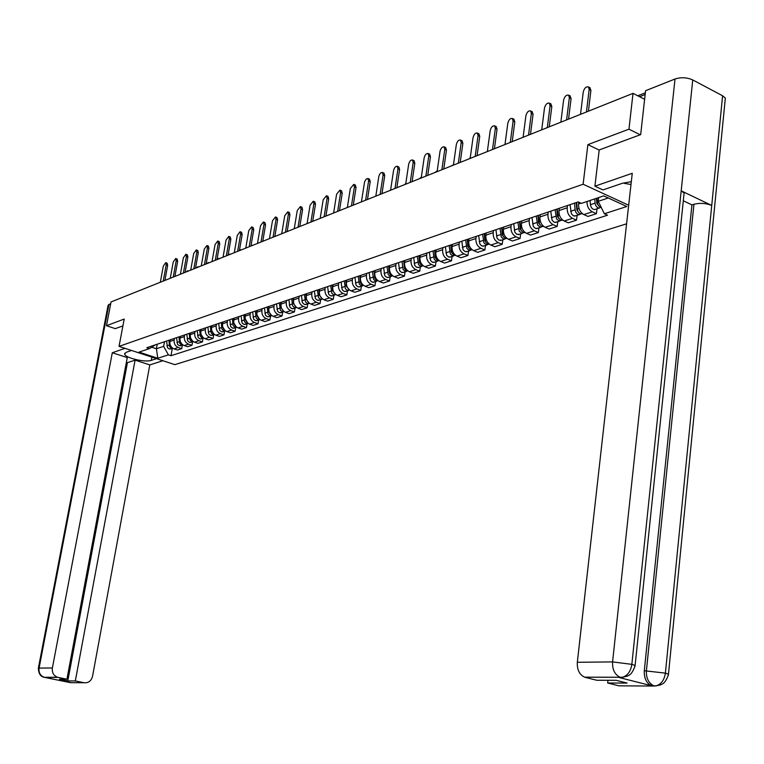 <?xml version="1.0" encoding="UTF-8"?>
<svg xmlns="http://www.w3.org/2000/svg" width="764" height="764" viewBox="0 0 764 764"><rect width="100%" height="100%" fill="white"/><g stroke="black" fill="none" stroke-linecap="round" stroke-linejoin="round"><path stroke-width="1.15" d="M640.251 134.779L628.953 129.183L633.022 93.351L111.038 301.952L106.483 325.712L124.207 319.046L119.031 346.378L174.851 364.648L626.576 223.823M628.953 129.183L587.879 144.635L583.123 184.239L119.031 346.378M644.625 99.282L633.022 93.351M106.483 325.712L115.393 328.682M170.21 339.818L169.904 341.47C169.598 345.022 170.974 347.496 174.039 348.881L177.458 350.017L181.727 348.632L178.308 347.486C175.233 346.092 173.848 343.609 174.154 340.047L174.459 338.376M182.357 345.108L181.727 348.632M180.314 336.399L180.008 338.07C179.702 341.661 181.087 344.153 184.172 345.557L187.61 346.713L191.965 345.299L188.527 344.134C185.432 342.721 184.038 340.219 184.344 336.618L184.649 334.938M192.604 341.737L191.965 345.299M190.618 332.913L190.312 334.603C190.007 338.232 191.411 340.754 194.514 342.176L197.971 343.342L202.422 341.89L198.955 340.715C195.832 339.292 194.428 336.752 194.744 333.114L195.04 331.423M203.052 338.309L202.422 341.89M201.142 329.36L200.837 331.07C200.531 334.727 201.935 337.277 205.067 338.719L208.543 339.904L213.089 338.423L209.594 337.23C206.461 335.778 205.048 333.219 205.354 329.542L205.659 327.832M213.719 334.794L213.089 338.423M211.876 325.731L211.58 327.45C211.275 331.146 212.688 333.725 215.84 335.186L219.344 336.389L223.976 334.88L220.462 333.667C217.31 332.197 215.887 329.609 216.183 325.903L216.489 324.165M224.606 331.213L223.976 334.88M222.84 322.026L222.544 323.764C222.238 327.498 223.671 330.105 226.841 331.576L230.365 332.798L235.102 331.261L231.559 330.029C228.388 328.549 226.946 325.922 227.252 322.179L227.557 320.431M235.732 327.565L235.102 331.261M234.042 318.235L233.746 319.992C233.44 323.764 234.882 326.4 238.072 327.899L241.625 329.141L246.457 327.565L242.895 326.314C239.695 324.815 238.253 322.16 238.549 318.378L238.855 316.611M247.087 323.831L246.457 327.565M245.483 314.367L245.187 316.143C244.881 319.954 246.342 322.618 249.551 324.137L253.123 325.397L258.06 323.783L254.479 322.523C251.261 320.995 249.799 318.321 250.095 314.491L250.401 312.705M258.69 320.011L258.06 323.783M257.172 310.413L256.876 312.209C256.57 316.057 258.041 318.76 261.269 320.297L264.869 321.568L269.912 319.925L266.311 318.645C263.074 317.098 261.603 314.386 261.899 310.518L262.195 308.723M270.551 316.115L269.912 319.925M269.119 306.374L268.823 308.188C268.527 312.084 270.007 314.806 273.254 316.372L276.874 317.662L282.031 315.981L278.402 314.682C275.145 313.106 273.655 310.375 273.951 306.459L274.257 304.645M282.67 312.132L282.031 315.981M281.333 302.248L281.037 304.082C280.741 308.016 282.231 310.767 285.507 312.352L289.145 313.67L294.417 311.951L290.769 310.633C287.484 309.038 285.994 306.268 286.28 302.315L286.586 300.472M295.057 308.064L294.417 311.951M293.825 298.027L293.519 299.88C293.233 303.852 294.732 306.641 298.027 308.255L301.694 309.582L307.09 307.825L303.413 306.488C300.109 304.865 298.6 302.067 298.886 298.075L299.192 296.212M307.72 303.9L307.09 307.825M306.593 293.71L306.297 295.582C306.011 299.603 307.52 302.42 310.843 304.053L314.529 305.409L320.04 303.614L316.344 302.248C313.02 300.605 311.502 297.769 311.788 293.729L312.084 291.858M320.679 299.641L320.04 303.614M319.667 289.289L319.362 291.179C319.075 295.248 320.603 298.103 323.946 299.755L327.651 301.14L333.295 299.297L329.58 297.912C326.228 296.251 324.7 293.376 324.977 289.289L325.283 287.398M333.935 295.276L333.295 299.297M333.037 284.771L332.732 286.681C332.455 290.788 333.992 293.682 337.354 295.362L341.088 296.766L346.866 294.885L343.122 293.471C339.751 291.781 338.204 288.878 338.481 284.752L338.786 282.833M347.496 290.817L346.866 294.885M346.722 280.149L346.417 282.078C346.14 286.233 347.696 289.164 351.077 290.864L354.84 292.287L360.751 290.368L356.979 288.935C353.589 287.216 352.032 284.275 352.309 280.101L352.605 278.153M361.382 286.252L360.751 290.368M360.732 275.412L360.427 277.361C360.159 281.563 361.725 284.533 365.125 286.261L368.907 287.703L374.971 285.736L371.17 284.284C367.761 282.537 366.185 279.557 366.462 275.336L366.758 273.369M375.592 281.582L374.971 285.736M375.076 270.561L374.78 272.538C374.513 276.788 376.089 279.786 379.517 281.544L383.327 283.014L389.525 280.999L385.715 279.519C382.277 277.743 380.692 274.725 380.959 270.456L381.255 268.47M390.156 276.797L389.525 280.999M389.783 265.595L389.487 267.591C389.22 271.888 390.815 274.925 394.262 276.711L398.092 278.211L404.442 276.138L400.603 274.639C397.146 272.834 395.551 269.778 395.809 265.461L396.105 263.456M405.073 271.888L404.442 276.138M404.844 260.495L404.548 262.52C404.29 266.865 405.894 269.95 409.37 271.764L413.219 273.283L419.732 271.163L415.874 269.635C412.388 267.811 410.774 264.707 411.032 260.333L411.328 258.308M420.353 266.865L419.732 271.163M420.286 255.281L419.99 257.325C419.732 261.727 421.356 264.85 424.851 266.693L428.728 268.24L435.404 266.063L431.517 264.506C428.012 262.644 426.388 259.512 426.646 255.09L426.933 253.027M436.024 261.718L435.404 266.063M436.12 249.923L435.824 251.996C435.575 256.446 437.209 259.617 440.723 261.489L444.629 263.064L451.476 260.839L447.561 259.244C444.037 257.363 442.394 254.173 442.642 249.704L442.939 247.622M452.087 256.437L451.476 260.839M452.355 244.432L452.068 246.533C451.82 251.041 453.472 254.25 457.006 256.15L460.94 257.754L467.96 255.472L464.025 253.858C460.472 251.929 458.82 248.711 459.068 244.174L459.355 242.073M468.571 251.022L467.96 255.472M469.02 238.807L468.733 240.927C468.494 245.483 470.156 248.739 473.718 250.678L477.672 252.311L484.873 249.962L480.919 248.319C477.347 246.361 475.676 243.095 475.915 238.511L476.201 236.382M485.484 245.454L484.873 249.962M486.124 233.02L485.837 235.169C485.598 239.791 487.279 243.086 490.86 245.063L494.833 246.724L502.234 244.318L498.252 242.637C494.661 240.65 492.971 237.337 493.21 232.686L493.496 230.527M502.836 239.753L502.234 244.318M503.677 227.089L503.39 229.257C503.17 233.937 504.861 237.279 508.471 239.294L512.463 240.985L520.064 238.511L516.053 236.802C512.443 234.777 510.744 231.416 510.963 226.717L511.25 224.53M520.656 233.889L520.064 238.511M521.716 220.997L521.43 223.193C521.21 227.93 522.92 231.32 526.549 233.364L530.569 235.092L538.372 232.552L534.342 230.814C530.703 228.751 528.994 225.342 529.204 220.576L529.49 218.361M538.964 227.873L538.372 232.552M540.244 214.732L539.957 216.957C539.747 221.761 541.466 225.199 545.124 227.28L549.173 229.038L557.195 226.43L553.136 224.654C549.469 222.553 547.75 219.096 547.95 214.264L548.237 212.029M557.777 221.694L557.195 226.43M559.286 208.295L559.009 210.549C558.799 215.41 560.537 218.905 564.214 221.025L568.282 222.821L576.534 220.137L572.456 218.323C568.769 216.183 567.022 212.669 567.222 207.779L567.499 205.516M577.106 215.333L576.534 220.137M578.806 202.183L578.587 203.959C578.396 208.887 580.143 212.43 583.849 214.588L587.936 216.422L596.417 213.662L592.32 211.809C588.738 209.747 586.972 206.309 587.01 201.495M596.99 208.801L596.417 213.662M157.241 344.201L156.4 348.766L163.639 346.35L164.47 341.756M163.639 346.35L168.376 354.84L157.804 358.259L139.038 352.108L149.486 348.604L155.484 344.793M168.376 354.84L171.002 355.709L607.533 215.2L604.362 213.758L626.776 206.509L603.703 195.88L581.423 203.377L578.176 201.906L146.822 347.725L149.486 348.604M628.667 205.249L583.123 184.239M599.177 150.05L587.879 144.635M598.689 197.57L598.25 201.324L608.268 197.981M151.683 347.209L156.4 348.766L157.804 358.259M172.32 348.403L171.002 355.709M604.362 213.758L598.25 201.324M165.798 262.692L167.163 263.198L167.66 265.414L164.9 280.426M163.229 281.095L166.208 264.888L165.721 262.663L163.305 266.101L160.325 282.25M168.892 340.257L169.608 346.541L170.888 347.926L172.807 348.288M166.6 341.031L167.507 347.639L169.245 348.976L171.232 348.766M188.269 271.086L187.858 270.704L186.263 271.888M169.98 339.894L170.038 340.782M170.382 345.366L171.766 347.439M175.768 258.538L177.153 259.044L177.668 261.278L174.899 276.425M173.218 277.103L176.207 260.753L175.701 258.509L173.237 261.976L170.248 278.287M185.948 254.297L187.352 254.813L187.868 257.057L185.098 272.347M183.408 273.025L186.397 256.523L185.881 254.269L183.37 257.774L180.38 274.238M131.513 350.466L126.347 352.223L124.666 353.99C124.742 357.829 145.208 362.709 151.301 360.36L156.563 358.66M125.048 348.346L112.298 352.739L127.263 357.59L66.917 679.215L58.054 677.401L44.684 677.401L70.45 682.663L84.088 682.739C88.433 683.131 91.25 680.982 92.549 676.302L149.811 364.906L135.094 360.13L127.435 362.652L126.375 362.308M162.885 360.732L149.811 364.906M112.298 352.739L52.382 667.956C51.885 672.578 53.585 675.682 57.501 677.267L58.054 677.401M38.362 668.185L108.087 305.294L110.723 303.594M66.917 679.215L59.43 679.206L67.786 680.915L75.321 680.944L84.088 682.739M75.321 680.944L135.094 360.13M115.24 328.635L122.908 325.913M67.786 680.915L127.435 362.652M44.083 677.257L44.723 677.429M69.486 682.424L70.183 682.624M631.312 181.67L622.383 183.284L602.949 189.911L594.908 186.187L632.258 173.304L577.326 662.293L612.585 661.91L675.013 79.007L645.58 90.715L640.681 134.617L599.196 149.945L594.908 186.187M660.182 685.012L654.652 686.043L618.964 685.843L607.657 682.997L607.953 680.294M675.013 79.007C681.058 77.088 686.97 77.403 692.747 79.943L681.192 190.828L684.105 193.053L683.78 196.205M623.118 677.238L618.936 677.477L651.482 685.728C646.411 683.207 644.014 678.212 644.3 670.744L691.936 204.886L693.951 204.265C700.044 202.775 705.974 203.167 711.733 205.449L722.601 95.786L692.747 79.943M722.601 95.786L725.342 98.107L725.007 101.555M644.3 670.744L665.396 673.132L711.733 205.449L681.192 190.828L631.847 664.346C630.711 671.375 627.588 675.682 622.479 677.267L584.546 677.152C579.399 674.631 576.992 669.675 577.326 662.293M607.657 682.997L627.101 683.073L616.176 680.304L596.789 680.266L585.262 677.372M691.936 204.886L683.303 200.798M693.951 204.265L646.401 670.735C646.067 677.945 648.464 682.949 653.592 685.738L652.16 685.938M656.085 685.862L660.717 684.792C661.509 684.086 665.377 684.277 668.529 674.23L665.396 673.132C664.288 680.084 661.185 684.324 656.085 685.862L654.27 685.948M630.997 184.525L624.513 183.389L624.112 182.768M178.938 336.867L179.655 343.208L180.944 344.612L182.94 344.965M176.599 337.65L177.515 344.325L179.273 345.681L181.259 345.471M198.392 267.037L197.981 266.665L196.348 267.858M180.046 336.494L180.113 337.526M180.409 341.814L181.994 344.201M189.185 333.4L189.921 339.808L191.544 341.403L193.273 341.575M186.798 334.202L187.734 340.945L189.491 342.32L191.497 342.1M208.725 262.911L208.305 262.539L206.633 263.742M190.312 333.018L190.389 334.193M190.656 338.213L192.413 340.887M196.338 249.962L197.752 250.487L198.287 252.76L195.508 268.193M193.808 268.871L196.806 252.206L196.272 249.933L193.712 253.486L190.713 270.103M206.948 245.54L208.362 246.075L208.906 248.357L206.137 263.943M204.427 264.63L207.426 247.803L206.882 245.521L204.265 249.112L201.266 265.891M217.769 241.032L219.201 241.577L219.765 243.869L216.986 259.607M215.257 260.295L218.265 243.305L217.711 241.013L215.047 244.642L212.039 261.584M199.643 329.867L200.388 336.332L202.021 337.946L203.826 338.108M197.217 330.688L198.153 337.487L199.929 338.882L201.944 338.672M219.258 258.7L218.838 258.327L217.129 259.55M200.798 329.475L200.884 330.802M201.123 334.546L203.033 337.497M210.32 326.257L211.074 332.789L212.717 334.422L214.588 334.565M207.837 327.097L208.792 333.973L210.577 335.377L212.602 335.167M230.012 254.402L228.121 254.861M211.494 325.856L211.59 327.345M211.819 330.831L213.872 334.021M221.226 322.57L221.98 329.179L223.642 330.822L225.581 330.955M218.685 323.43L219.65 330.373L221.445 331.796L223.489 331.586M240.985 250.019L239.495 250.019M222.419 322.16L222.534 323.831M222.735 326.982L224.931 330.468M228.828 236.429L230.27 236.974L230.843 239.285L228.064 255.186M226.335 255.873L229.334 238.712L228.77 236.401L226.048 240.077L223.04 257.191M232.351 318.808L233.125 325.483L234.796 327.154L236.802 327.269M229.763 319.686L230.738 326.696L232.552 328.138L234.605 327.928M252.187 245.54L251.069 245.263M233.583 318.397L233.698 320.25M233.889 323.048L236.219 326.83M240.116 231.721L241.577 232.285L242.159 234.605L239.38 250.659M237.633 251.356L240.641 234.023L240.058 231.702L237.279 235.417L234.281 252.703M243.726 314.959L244.509 321.711L246.189 323.401L248.271 323.497M241.08 315.857L242.073 322.952L243.888 324.404L245.951 324.203M263.628 240.966L262.883 240.574M244.977 314.539L245.12 316.649M245.273 318.989L247.746 323.105M249.188 246.743L252.196 229.238L251.604 226.898L253.123 227.491L253.724 229.83L250.945 246.037M251.604 226.898L248.758 230.661L245.76 248.109M255.338 311.034L256.141 317.853L257.831 319.562L259.98 319.638M252.636 311.951L253.638 319.123L255.472 320.593L257.554 320.393M256.618 310.604L256.78 313.039M256.895 314.758L259.512 319.295M260.992 242.026L264 224.339L263.389 221.98L264.927 222.582L265.538 224.941L262.759 241.319M263.389 221.98L260.486 225.791L257.487 243.429M267.209 307.023L268.021 313.918L269.73 315.647L271.946 315.704M264.449 307.959L265.461 315.207L267.314 316.697L269.406 316.497M268.517 306.584L268.727 309.668M268.756 310.127L268.871 311.827L271.535 315.398M273.054 237.203L276.062 219.335L275.441 216.966L276.988 217.578L277.609 219.946L274.83 236.496M275.441 216.966L272.471 220.825L269.472 238.635M279.347 302.926L280.378 310.27L282.241 311.788L284.179 311.674M276.52 303.881L277.552 311.206L279.414 312.715L281.515 312.514M280.684 302.468L281.047 307.768L283.826 311.416M285.392 232.275L288.391 214.226L287.77 211.838L289.327 212.459L289.948 214.846L287.178 231.559M287.77 211.838L284.733 215.744L281.725 233.736M291.752 298.734L292.583 305.772L294.312 307.548L296.68 307.548M288.859 299.708L289.909 307.109L291.781 308.646L293.892 308.436M293.118 298.266L293.491 303.623L296.384 307.329M298.008 227.233L301.006 208.992L300.367 206.595L301.933 207.225L302.573 209.623L299.803 226.516M300.367 206.595L297.253 210.549L294.255 228.732M304.435 294.436L305.504 301.952L307.386 303.509L309.468 303.337M301.484 295.439L302.324 302.544L304.425 304.483L306.555 304.282M305.839 293.968L306.211 299.383L309.229 303.155M310.91 222.076L313.909 203.644L313.259 201.228L314.835 201.868L315.484 204.284L312.715 221.35M313.259 201.228L310.069 205.23L307.08 223.604M317.413 290.053L318.493 297.645L320.393 299.221L322.551 299.02M314.396 291.074L315.465 298.648L317.366 300.223L319.505 300.023M318.846 289.566L319.228 295.047L322.36 298.877M324.117 216.795L327.107 198.172L326.448 195.737L328.033 196.396L328.692 198.821L325.932 216.069M326.448 195.737L323.182 199.796L320.192 218.37M330.688 285.564L331.786 293.242L333.696 294.847L335.931 294.598M327.603 286.615L328.692 294.274L330.602 295.869L332.751 295.668M332.159 285.067L332.55 290.606L335.797 294.503M337.631 211.399L340.61 192.566L339.942 190.121L341.537 190.79L342.215 193.225L339.455 210.673M339.942 190.121L336.599 194.228L333.61 213.003M344.277 280.971L345.395 288.744L347.314 290.358L349.625 290.072M341.116 282.04L342.224 289.785L344.144 291.409L346.312 291.208M345.777 280.464L346.188 286.07L349.549 290.014M351.459 205.869L354.439 186.836L353.761 184.382L355.365 185.05L356.053 187.505L353.293 205.134M353.761 184.382L350.332 188.536L347.353 207.512M360.245 282.097L360.551 283.033M358.192 276.272L359.319 284.132L361.257 285.774L363.645 285.44M354.954 277.361L356.072 285.201L358.01 286.844L360.188 286.643M359.729 275.747L360.417 282.709L361.888 284.771L363.626 285.421M365.622 200.206L368.601 180.963L367.904 178.489L369.518 179.177L370.215 181.651L367.474 199.471M367.904 178.489L366.137 179.139L364.619 181.717L361.41 201.897M374.484 277.084L374.933 278.488M372.44 271.449L373.577 279.404L375.535 281.076L377.97 280.713M369.117 272.576L370.263 280.503L372.211 282.164L374.398 281.973M390.662 189.692L390.06 190.446M374.007 270.924L374.895 278.402L376.251 280.092L378.037 280.722M380.138 194.409L383.098 174.946L382.392 172.463L384.025 173.17L384.722 175.644L381.99 193.674M382.392 172.463C380.758 172.377 379.555 173.8 378.782 176.732L375.821 196.138M389.812 271.535L389.077 271.783L388.637 265.977L389.659 273.77M387.023 266.521L388.188 274.572L390.156 276.262L392.61 275.89M383.633 267.667L384.789 275.699L386.756 277.38L388.952 277.189M405.827 183.37L404.633 184.621M389.077 271.783L390.308 274.715L392.791 275.89M395.007 188.469L397.958 168.787L397.242 166.294L398.884 167.01L399.591 169.493L396.869 187.724M397.242 166.294C395.561 166.18 394.329 167.622 393.536 170.62L390.585 190.236M403.583 260.925L404.729 268.918M401.979 261.469L403.163 269.616L405.522 271.44L407.623 270.953M398.493 262.644L399.667 270.771L401.654 272.481L403.869 272.29M421.346 177.105L419.551 178.661M403.631 260.906L404.576 268.632L406.028 270.38L407.909 270.953M414.031 160.66L414.833 163.2L412.111 181.631M410.239 182.376L413.181 162.474L412.455 159.972C410.726 159.829 409.456 161.29 408.654 164.346L405.703 184.191M418.92 255.739L419.426 262.338L420.162 263.924M417.297 256.284L418.5 264.535L420.496 266.273L423.008 265.891M413.735 257.497L414.69 265.289L416.542 267.285L419.149 267.266M437.218 170.916L434.84 172.549M418.997 255.711L419.961 263.542L421.442 265.318L423.351 265.882M429.626 154.185L430.447 156.735L427.744 175.386M425.863 176.14L428.785 155.999L428.06 153.488C426.274 153.325 424.975 154.805 424.144 157.928L421.212 177.993M434.64 250.43L435.155 257.105L435.996 258.795M433.007 250.974L434.229 259.321L436.234 261.087L438.775 260.696M429.349 252.216L430.562 260.543L432.567 262.3L434.811 262.119M435.117 255.166L435.041 255.682M453.472 164.814L450.502 166.294M434.745 250.391L435.728 258.318L437.228 260.123L439.29 260.677M445.613 147.538L446.462 150.116L443.769 168.978M441.878 169.732L444.791 149.362L444.056 146.841C442.222 146.65 440.876 148.149 440.026 151.339L437.113 171.642M450.75 244.977L451.285 251.748L452.212 253.514M449.117 245.531L450.359 253.982L452.383 255.778L454.952 255.367M445.364 246.801L446.596 255.233L448.621 257.019L450.875 256.838M451.247 249.284L451.152 249.971M469.822 158.568L466.556 159.877M450.903 244.929L451.906 252.951L453.405 254.784L455.583 255.338M462.01 140.729L462.888 143.317L460.214 162.407M458.314 163.171L461.208 142.553L460.472 140.022C458.581 139.802 457.197 141.321 456.328 144.577L453.424 165.119M467.291 239.39L467.835 246.237L468.857 248.099M465.648 239.944L466.909 248.51L469.335 250.449L471.541 249.904M461.79 241.243L463.051 249.78L465.085 251.595L467.348 251.423M467.788 243.219L467.663 244.098M486.372 151.95L483.029 153.297M467.472 239.323L468.494 247.46L470.013 249.312L472.286 249.857M478.827 133.729L479.744 136.345L477.089 155.665M475.179 156.429L478.054 135.572L477.309 133.031C475.361 132.774 473.938 134.311 473.04 137.644L470.156 158.434M484.261 233.65L484.815 240.593L485.933 242.522M482.609 234.214L483.889 242.885L486.334 244.852L488.568 244.299M478.656 235.551L479.926 244.193L481.979 246.037L484.252 245.865M484.758 236.983L484.615 238.053M503.352 145.17L499.914 146.545M484.481 233.574L485.522 241.806L487.05 243.697L489.438 244.232M496.103 126.557L497.049 129.192L494.413 148.741M492.494 149.505L495.349 128.4L494.604 125.85C492.589 125.563 491.128 127.12 490.201 130.529L487.337 151.568M501.671 227.767L502.254 234.796L503.457 236.802M500.019 228.321L501.318 237.107L503.782 239.113L506.045 238.54M495.96 229.697L497.011 238.005L498.93 240.144L501.604 240.154M502.177 230.556L502.005 231.836M520.771 138.208L517.247 139.621M501.938 227.672L503.008 236.019L504.918 238.167L507.029 238.444M513.828 119.184L514.812 121.839L512.195 141.636M510.276 142.4L513.102 121.037L512.357 118.487C510.285 118.153 508.776 119.738 507.821 123.224L504.975 144.52M519.558 221.722L520.16 228.837L521.449 230.919M517.896 222.286L519.224 231.186L521.707 233.221L523.989 232.619M513.723 223.69L514.802 232.103L516.731 234.281L519.424 234.3M520.064 223.919L519.873 225.428M538.658 131.064L535.039 132.506M519.873 221.617L520.952 230.059L522.891 232.246L525.107 232.504M532.04 111.611L533.062 114.294L530.474 134.33M528.535 135.104L531.343 113.464L530.598 110.923C528.459 110.541 526.893 112.146 525.909 115.717L523.101 137.281M537.932 215.505L538.544 222.725L539.938 224.864M536.261 216.069L537.608 225.093L540.11 227.166L542.43 226.545M531.983 217.52L533.32 226.516L535.411 228.446L537.722 228.283M538.439 217.091L538.219 218.838M557.023 123.72L553.298 125.21M538.295 215.391L539.403 223.947L541.342 226.173L543.662 226.402M550.749 103.837L551.818 106.54L549.249 126.824M547.301 127.607L550.08 105.699L549.345 103.15C547.129 102.729 545.525 104.343 544.503 108.01L541.714 129.842M556.822 209.126L557.443 216.432L558.923 218.647M555.141 209.689L556.507 218.838L559.028 220.939L561.378 220.299M550.739 211.179L552.105 220.299L554.206 222.257L556.526 222.104M557.319 210.033L557.071 212.039M575.884 116.185L572.064 117.713M557.223 208.983L558.35 217.664L560.308 219.917L562.743 220.127M569.982 95.844L571.09 98.566L568.55 119.117M566.601 119.891L569.352 97.706L568.617 95.156C566.334 94.688 564.663 96.331 563.612 100.084L560.852 122.192M576.228 202.565L576.877 209.976L578.443 212.239M574.547 203.138L575.12 209.794C575.645 212.793 577.04 214.407 579.284 214.627L580.85 213.882M570.02 204.666L571.405 213.901L573.525 215.897L575.855 215.744M576.715 202.746L576.448 205.029M595.271 108.44L591.336 110.006M576.686 202.412L577.269 209.078C577.804 212.086 579.188 213.7 581.433 213.91L582.349 213.662M589.76 87.621L590.916 90.372L588.404 111.181M586.446 111.964L589.159 89.493L588.433 86.953C586.074 86.418 584.355 88.08 583.266 91.938L580.535 114.323M596.417 198.334L596.856 203.329L598.518 205.65M594.717 198.907L595.099 203.138C595.634 206.184 597.028 207.818 599.282 208.047L600.886 207.283M590.066 200.464L590.438 204.695C590.973 207.732 592.367 209.355 594.621 209.584L595.739 209.212M615.192 100.476L611.152 102.09M596.932 198.162L597.83 204.456L599.291 206.481L601.192 207.321M580.955 203.167L578.587 203.959M567.222 207.779L559.009 210.549M547.95 214.264L539.957 216.957M529.204 220.576L521.43 223.193M510.963 226.717L503.39 229.257M493.21 232.686L485.837 235.169M475.915 238.511L468.733 240.927M459.068 244.174L452.068 246.533M442.642 249.704L435.824 251.996M426.646 255.09L419.99 257.325M411.032 260.333L404.548 262.52M395.809 265.461L389.487 267.591M380.959 270.456L374.78 272.538M366.462 275.336L360.427 277.361M352.309 280.101L346.417 282.078M338.481 284.752L332.732 286.681M324.977 289.289L319.362 291.179M311.788 293.729L306.297 295.582M298.886 298.075L293.519 299.88M286.28 302.315L281.037 304.082M273.951 306.459L268.823 308.188M261.899 310.518L256.876 312.209M250.095 314.491L245.187 316.143M238.549 318.378L233.746 319.992M227.252 322.179L222.544 323.764M216.183 325.903L211.58 327.45M205.354 329.542L200.837 331.07M194.744 333.114L190.312 334.603M184.344 336.618L180.008 338.07M174.154 340.047L169.904 341.47M572.456 218.323L564.214 221.025M553.136 224.654L545.124 227.28M534.342 230.814L526.549 233.364M516.053 236.802L508.471 239.294M498.252 242.637L490.86 245.063M480.919 248.319L473.718 250.678M464.025 253.858L457.006 256.15M447.561 259.244L440.723 261.489M431.517 264.506L424.851 266.693M415.874 269.635L409.37 271.764M400.603 274.639L394.262 276.711M385.715 279.519L379.517 281.544M371.17 284.284L365.125 286.261M356.979 288.935L351.077 290.864M343.122 293.471L337.354 295.362M329.58 297.912L323.946 299.755M316.344 302.248L310.843 304.053M303.413 306.488L298.027 308.255M290.769 310.633L285.507 312.352M278.402 314.682L273.254 316.372M266.311 318.645L261.269 320.297M254.479 322.523L249.551 324.137M242.895 326.314L238.072 327.899M231.559 330.029L226.841 331.576M220.462 333.667L215.84 335.186M209.594 337.23L205.067 338.719M198.955 340.715L194.514 342.176M188.527 344.134L184.172 345.557M178.308 347.486L174.039 348.881M592.32 211.809L583.849 214.588M645.16 94.516L639.602 96.713M166.208 264.888L167.66 265.414M169.188 345.032L166.896 345.796M176.207 260.753L177.668 261.278M186.397 256.523L187.868 257.057M108.956 304.301L39.088 668.099L52.382 667.956M151.893 357.132L151.301 360.36M57.501 677.267L44.14 677.267C40.587 676.675 38.649 673.686 38.334 668.309L39.088 668.099C38.582 672.654 40.272 675.71 44.14 677.267L44.684 677.401M68.836 682.176L70.154 682.596M618.936 677.477L621.094 677.429M620.635 677.372L619.91 677.152C614.705 674.555 612.27 669.484 612.585 661.91L631.847 664.346L635.113 665.492L634.922 666.647M725.342 98.107L668.357 675.328M627.015 676.255L621.027 677.477M179.234 341.689L176.904 342.463M189.491 338.271L187.104 339.063M196.806 252.206L198.287 252.76M207.426 247.803L208.906 248.357M218.265 243.305L219.765 243.869M199.958 334.785L197.523 335.597M210.644 331.223L208.152 332.053M221.55 327.594L219.01 328.434M229.334 238.712L230.843 239.285M232.686 323.879L230.098 324.748M240.641 234.023L242.159 234.605M244.06 320.087L241.414 320.976M252.196 229.238L253.724 229.83M255.682 316.22L252.979 317.117M264 224.339L265.538 224.941M267.562 312.256L264.802 313.183M276.062 219.335L277.609 219.946M279.71 308.217L276.883 309.153M288.391 214.226L289.948 214.846M292.115 304.082L289.231 305.046M301.006 208.992L302.573 209.623M304.817 299.851L301.856 300.835M313.909 203.644L315.484 204.284M317.795 295.525L314.778 296.527M327.107 198.172L328.692 198.821M331.089 291.094L327.995 292.125M333.037 290.454L332.55 290.606M340.61 192.566L342.215 193.225M344.688 286.567L341.518 287.627M346.722 285.889L346.188 286.07M354.439 186.836L356.053 187.505M358.602 281.926L355.365 283.014M360.742 281.219L360.14 281.419M368.601 180.963L370.215 181.651M372.861 277.179L369.537 278.287M375.105 276.434L374.436 276.654M383.098 174.946L384.722 175.644M387.463 272.318L384.063 273.445M397.958 168.787L399.591 169.493M402.427 267.333L398.942 268.489M404.882 266.512L404.08 266.779M413.181 162.474L414.833 163.2M417.755 262.224L414.183 263.418M420.334 261.364L419.455 261.66M428.785 155.999L430.447 156.735M433.474 256.99L429.817 258.203M436.177 256.083L435.213 256.408M444.791 149.362L446.462 150.116M449.595 251.614L445.842 252.865M452.431 250.668L451.381 251.022M461.208 142.553L462.888 143.317M466.135 246.103L462.287 247.393M469.096 245.12L467.969 245.492M478.054 135.572L479.744 136.345M483.115 240.45L479.152 241.768M486.21 239.418L484.987 239.829M495.349 128.4L497.049 129.192M500.535 234.643L496.476 236M503.782 233.564L502.464 234.004M513.102 121.037L514.812 121.839M518.431 228.684L514.258 230.069M521.831 227.548L520.408 228.025M531.343 113.464L533.062 114.294M536.815 222.563L532.527 223.986M540.368 221.379L538.84 221.885M550.08 105.699L551.818 106.54M555.705 216.269L551.293 217.73M559.429 215.028L557.787 215.572M569.352 97.706L571.09 98.566M575.12 209.794L570.593 211.303M579.016 208.496L577.269 209.078M589.159 89.493L590.916 90.372M595.099 203.138L590.438 204.695M598.575 201.982L597.305 202.403M637.797 95.786L645.351 92.797M172.568 348.327L170.276 349.081M188.565 270.962L187.934 270.733M124.809 353.226L124.666 353.99M70.307 682.472L68.388 682.08M622.488 677.276L627.273 676.14C628.151 675.376 631.933 675.557 635.113 665.492L684.105 193.053M655.961 685.881L651.482 685.728M622.354 677.296L584.546 677.152M182.644 345.013L180.304 345.786M198.688 266.923L198.057 266.693M192.92 341.632L190.532 342.425M209.011 262.797L208.371 262.568M203.405 338.185L200.97 338.987M219.535 258.585L218.905 258.356M214.121 334.67L211.628 335.482M230.279 254.297L229.649 254.059M225.046 331.07L222.505 331.91M241.252 249.914L240.622 249.675M236.21 327.403L233.612 328.262M252.454 245.435L251.824 245.196M247.612 323.659L244.957 324.528M263.886 240.87L263.265 240.622M259.263 319.829L256.551 320.718M271.163 315.914L268.393 316.821M283.329 311.913L280.503 312.839M295.773 307.825L292.879 308.771M308.494 303.642L305.533 304.616M321.51 299.364L318.473 300.357M334.823 294.99L331.719 296.002M348.441 290.511L345.271 291.552M362.394 285.927L359.147 286.987M376.671 281.228L373.348 282.317M391.302 276.415L387.902 277.542M406.295 271.487L402.8 272.633M412.455 159.972L414.107 160.698M421.652 266.435L418.08 267.62M428.06 153.488L429.721 154.223M437.409 261.259L433.732 262.472M444.056 146.841L445.727 147.595M453.558 255.95L449.795 257.191M469.965 158.511L469.488 158.291M460.472 140.022L462.153 140.786M470.127 250.506L466.26 251.776M477.309 133.031L478.999 133.815M487.126 244.919L483.163 246.218M494.604 125.85L496.304 126.652M504.584 239.18L500.506 240.517M512.357 118.487L514.067 119.299M522.5 233.287L518.326 234.663M525.04 232.457L524.486 232.638M530.598 110.923L532.317 111.745M540.912 227.233L536.614 228.646M543.605 226.354L542.946 226.564M549.345 103.15L551.073 103.99M559.831 221.016L555.418 222.467M562.686 220.08L561.922 220.328M568.617 95.156L570.355 96.025M579.284 214.627L574.748 216.117M582.302 213.624L581.433 213.91M588.433 86.953L590.18 87.831M599.282 208.047L594.621 209.584"/></g></svg>
